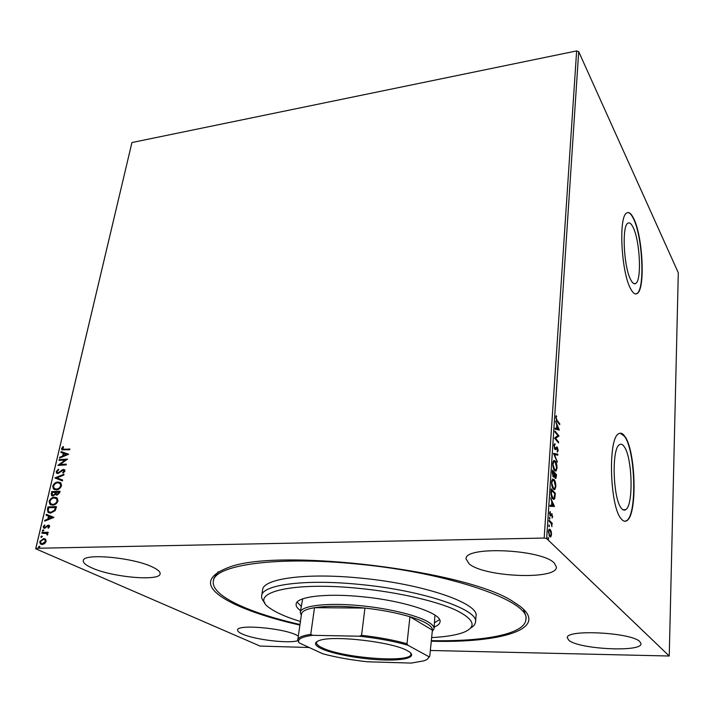 <?xml version="1.0" encoding="UTF-8"?>
<svg xmlns="http://www.w3.org/2000/svg" width="714" height="714" viewBox="0 0 714 714"><rect width="100%" height="100%" fill="white"/><g stroke="black" fill="none" stroke-linecap="round" stroke-linejoin="round"><path stroke-width="1.07" d="M299.916 625.089C273.462 619.092 251.819 612.184 234.995 604.365C204.445 589.702 202.481 577.323 229.114 567.219C279.826 547.504 469.544 570.798 513.982 602.205L519.846 606.141C550.048 629.096 500.425 643.162 431.283 641.226M218.198 571.736L213.861 578.313L213.352 581.258C213.807 565.176 276.131 555.724 357.696 564.087C451.471 572.94 531.046 601.759 525.879 619.636C524.844 634.219 483.476 641.743 431.336 640.636M633.059 227.266C631.203 223.482 629.445 222.152 627.793 223.286C621.608 226.32 623.857 268.027 630.899 280.058C632.666 283.351 634.318 284.467 635.826 283.396C641.904 280.004 639.923 240.368 633.059 227.266M624.072 446.464C622.483 444.251 620.939 443.68 619.422 444.733C611.362 448.606 612.978 499.595 621.528 508.413C622.992 510.189 624.402 510.59 625.759 509.635C633.729 505.191 632.345 456.773 624.072 446.464M624.786 436.299C622.653 433.246 620.555 432.434 618.494 433.862C607.703 438.914 609.926 507.654 621.403 519.069C623.331 521.345 625.187 521.854 626.963 520.595C637.584 514.517 635.781 450.391 624.786 436.299M624.946 521.274L626.651 520.604C637.281 514.526 635.478 450.4 624.482 436.316L620.136 433.175M633.702 218.555C631.194 213.397 628.82 211.567 626.589 213.084C618.297 217.074 621.385 273.284 630.819 289.099C633.166 293.4 635.335 294.837 637.316 293.418C645.42 288.804 642.823 236.298 633.702 218.555M635.915 293.954L637.04 293.445C645.144 288.831 642.546 236.334 633.416 218.6C631.453 214.521 629.534 212.513 627.66 212.576M639.905 641.681C631.703 632.39 565.229 629.079 567.309 637.843L568.906 640.315C578.893 649.285 641.993 652.453 641.002 643.698L639.905 641.681M152.876 567.219C133.955 557.563 82.949 552.806 83.297 560.651C82.994 562.802 85.823 565.202 91.794 567.862C112.089 577.278 159.918 581.517 160.114 573.815C160.418 571.887 158.008 569.692 152.876 567.219M298.336 636.04L296.524 635.076C282.86 627.99 236.753 624.09 237.601 630.025C237.467 631.23 239.056 632.568 242.367 634.041C254.479 639.673 288.536 643.769 297.783 640.699M554.26 563.025C541.578 549.155 464.091 545.871 466.09 558.937L469.205 563.917C484.476 577.162 557.054 580.161 556.42 567.103L554.26 563.025M45.634 539.275L46.151 541.453L44.616 543.666L42.215 544.514L40.341 543.881L39.734 541.596L43.625 538.543L45.634 539.275M42.01 532.412L48.204 532.233L48.008 533.046L47.097 533.072L47.784 534.456L47.427 535.081L46.794 533.59L41.814 533.215L42.01 532.412L48.15 532.439M49.623 526.629L48.373 528.217L47.954 527.753L48.677 526.111L47.588 526.156L44.634 528.324L43.599 527.994L43.251 526.682L44.482 524.995L44.937 525.442L44.036 526.566L44.795 527.521L48.356 525.147L49.32 525.442L49.623 526.629M47.463 509.305L48.025 506.904L56.46 506.574L56.094 508.145L55.21 510.626L50.632 513.125L47.945 512.304L47.463 509.305L47.874 509.51L48.025 506.904M51.631 491.634L60.038 491.241L59.699 492.687L57.058 495.15L55.487 494.266L52.961 495.989L51.542 495.534L51.631 491.634L59.985 491.464M54.862 477.943L64.001 474.239L63.796 475.087L56.861 477.898L62.645 480.031L62.448 480.888L54.862 477.943L63.903 474.658M59.003 460.396L59.182 459.629L67.527 459.111L60.119 464.511L66.357 464.136L66.17 464.912L57.816 465.412L65.206 460.021L59.003 460.396M64.34 449.356L69.883 448.99L69.704 449.758L61.859 449.793L61.6 448.508L63.002 446.571L63.546 446.91L62.627 449.142L69.829 449.24M309.216 647.518L260.039 646.063L35.7 548.78L131.938 142.541L576.635 50.917L578.697 51.649L678.3 272.766L669.241 656.014L546.656 538.597L544.175 538.053L576.635 50.917M131.938 142.541L35.852 548.298L544.175 538.053M68.66 454.229L59.548 458.093L59.744 457.255L62.654 456.067L63.305 453.265L60.886 452.417L61.083 451.578L68.66 454.229M56.165 471.552L58.512 469.178L58.789 469.785L57.031 471.445L57.263 472.489L58.111 472.775L63.403 469.41L64.635 469.803L64.938 471.106L63.064 473.141L62.689 472.561L64.081 471.142L63.26 470.187L57.914 473.552L56.549 473.096L56.165 471.552L58.673 469.517M57.995 482.021L60.851 482.932L61.547 485.663C60.395 488.394 58.61 489.786 56.201 489.858L53.452 488.983L52.711 486.163C53.862 483.494 55.621 482.111 57.995 482.021L60.333 482.539M54.434 497.221L57.254 498.14L57.986 500.942C56.825 503.691 55.032 505.093 52.613 505.146L49.9 504.28L49.114 501.38C50.275 498.684 52.051 497.301 54.434 497.221L56.701 497.72M53.943 517.373L44.67 521.14L44.875 520.265L47.829 519.105L48.516 516.177L46.071 515.205L46.276 514.339L53.943 517.373M43.206 529.833L43.75 530.484L42.492 531.055L42.349 530.529L43.67 530.029M41.742 536.035L42.296 536.687L41.028 537.258L40.885 536.723L42.206 536.223M39.35 546.192L39.895 546.862L38.636 547.433L38.485 546.888L39.797 546.38M669.241 656.014L430.346 650.472M551.208 531.421L551.538 534.607L550.726 536.919L549.709 536.714L548.361 531.493L549.146 529.19L550.182 529.377L551.208 531.421L550.744 531.43M549.155 520.22L552.208 523.282L552.145 524.272L551.699 523.826L551.931 526.709L551.154 523.451L549.093 521.211L549.155 520.22M552.698 516.499L552.145 517.962L551.976 514.812L550.307 516.088L549.557 513.098L550.11 511.492L550.36 515.089L552.029 513.803L552.279 516.508M551.012 491.803L551.208 488.849L555.305 493.294L554.849 498.042L554.189 499.264L552.707 498.818C551.511 497.685 550.94 495.346 551.012 491.803M552.431 470.124L556.492 474.712L555.894 478.407L555.197 478.21L554.403 476.077L553.93 477.086L553.234 476.89L552.261 472.632L552.431 470.124M553.52 453.381L557.804 454.166L557.741 455.193L554.501 454.604L557.295 462.19L553.52 453.381M554.921 431.979L554.983 431.042L558.973 435.924L555.608 438.378L558.58 441.984L558.526 442.912L554.519 438.084L557.893 435.611L554.921 431.979M557.116 420.439L559.749 423.732L559.687 424.66L557.018 421.314L555.769 417.351L556.376 415.655L556.179 417.86L557.116 420.439L556.42 420.484M578.697 51.649L546.656 538.597M559.348 430.051L555.108 429.168L555.171 428.15L556.536 428.489L556.759 425.089L555.626 421.242L559.348 430.051L558.83 430.078M553.93 445.438L554.992 443.733L554.35 445.857L554.921 448.392L556.715 446.982L557.357 447.232L558.152 450.516L557.322 452.078L557.313 448.187L555.706 449.517L554.858 449.329L553.93 445.438M555.189 460.949C556.349 462.217 556.956 464.6 557.027 468.098L556.063 470.954L554.599 470.517C553.43 469.259 552.823 466.849 552.761 463.297L553.725 460.503L555.189 460.949L554.466 460.985L555.001 461.762M554.002 479.46C555.162 480.683 555.778 483.057 555.849 486.591L554.84 489.545L553.395 489.144C552.217 487.921 551.601 485.529 551.538 481.941L552.547 479.058L554.002 479.46L553.27 479.487L553.868 480.344M554.466 506.404L550.057 506.342L550.128 505.271L551.547 505.342L551.779 501.764L550.61 497.979L554.466 506.404L553.734 506.529M549.655 517.364L549.771 519.069L549.378 517.373M549.155 525.004L549.271 526.709L548.887 525.004M548.343 537.535L548.45 539.249L548.075 537.535M35.852 548.298L35.7 548.78M525.879 619.636L526.093 616.646L523.478 609.221M556.509 420.617L559.035 423.786L559.749 423.732M555.911 416.485L556.652 416.512M555.769 417.36L556.277 417.324M555.153 428.373L556.536 428.489M558.152 428.962L558.598 430.024M556.26 428.507L558.393 428.944L557.143 425.99L556.974 428.596L558.393 428.944M556.251 428.641L556.974 428.596M556.697 426.026L557.143 425.99M554.93 431.899L558.259 435.968L558.973 435.924M558.259 435.968L558.955 436.12M558.241 436.165L555.608 438.378M554.885 438.423L557.866 442.02L558.58 441.984M554.314 444.046L554.421 444.777L555.144 444.742M554.359 448.419L554.921 448.392M554.43 448.606L555.153 448.562M556.527 447.151L557.357 447.232M556.634 447.267L557.054 448.008M557.652 450.543L558.152 450.516M557.393 450.9L557.223 451.551M556.036 448.178L555.563 448.865L556.286 448.829M555.563 448.865L555.037 449.508M553.52 453.551L557.804 454.166M557.09 454.202L557.027 455.068M553.993 454.631L554.501 454.604M556.858 461.19L557.357 461.164M556.572 468.125L557.027 468.098M556.081 469.651L555.251 471.044M553.805 460.45L554.466 460.985M553.966 469.589L555.84 469.91L556.608 467.67L555.135 461.904L552.975 461.833M554.028 469.696L555.117 469.946M552.743 463.77L554.662 469.562M553.225 461.574L553.948 461.539L553.18 463.752M552.377 470.928L555.769 474.748L556.492 474.712M555.563 477.425L555.287 478.309M553.332 476.988L554.403 476.077M552.77 476.113L553.457 476.059M554.751 477.452L555.421 477.389M555.956 476.193L556.019 475.203L554.724 473.739L555.251 477.247L555.956 476.193M554.68 477.273L555.251 477.247M554.234 474.248L554.689 474.23M552.698 475.952L553.769 476.051L554.724 473.739M554.269 473.757L552.788 471.561L553.296 475.926M552.261 472.686L552.716 472.659M552.333 471.579L552.788 471.561M555.385 486.609L555.849 486.591M554.885 488.215L554.019 489.634M552.636 478.996L553.27 479.487M552.743 488.206L554.626 488.492L555.43 486.18L553.939 480.424L551.779 480.397M552.761 488.242L553.885 488.528M551.52 482.396L553.457 488.171M552.038 480.12L552.77 480.094L551.967 482.378M551.154 489.617L554.582 493.32L555.305 493.294M554.126 498.006L554.849 498.042M554.118 498.06L553.386 499.336M552.029 497.854L553.216 498.22M554.832 493.811L551.565 490.286L551.431 494.061L552.77 497.836L553.948 498.194L554.832 493.811M551.11 490.304L551.565 490.286M552.038 497.863L552.77 497.836M550.128 505.334L551.547 505.342M551.761 502.12L551.993 502.629M553.288 505.45L553.734 506.431M551.27 505.351L553.475 505.45L552.181 502.629L552.002 505.369L553.475 505.45M551.27 505.396L552.002 505.369M551.726 502.638L552.181 502.629M551.172 514.776L551.69 514.767M550.949 514.785L550.271 516.052M549.664 512.366L550.351 512.349M549.789 515.097L550.36 515.089M549.825 515.205L550.44 515.151M551.342 513.83L552.029 513.803M551.324 513.866L551.761 514.732M549.325 518.569L549.95 518.551M549.111 520.934L551.467 523.308L552.208 523.282M551.467 523.308L551.431 523.835M548.825 526.2L549.45 526.182M550.619 535.83L550.119 536.821L550.86 536.803M550.119 536.821L550.726 536.919M549.164 529.181L550.182 529.377M549.441 529.395L550.066 530.332M549.236 530.279L548.539 530.252M549.075 535.777L549.985 535.884M549.771 535.714L550.565 535.875L551.163 534.233L550.119 530.377L549.298 530.225L548.736 531.868L549.771 535.714L549.057 535.732M547.995 538.722L548.638 538.713M62.314 450.061L61.6 448.508M62.002 448.722L63.376 446.803M62.984 449.338L64.742 449.579M60.047 457.888L59.744 457.255M60.146 457.478L62.654 456.067M63.046 456.282L63.305 453.265M61.306 452.56L61.083 451.578M61.484 451.801L68.642 454.309M63.582 455.684L67.027 454.648L64.081 453.533L63.582 455.684L66.634 454.425M59.458 460.369L59.182 459.629M59.583 459.852L67.357 459.37M66.295 464.386L60.119 464.511M58.361 465.376L65.206 460.021M58.512 472.989L58.994 472.472M59.396 472.686L62.038 469.883M62.439 470.098L63.403 469.41M63.805 469.625L64.537 469.714M63.251 473.025L62.689 472.561M63.091 472.775L64.483 471.356L64.081 471.142M64.483 471.356L63.939 470.41M57.129 473.453L56.567 471.758M62.636 480.094L56.861 477.898M54.38 489.59L52.711 486.163M53.122 486.368C54.273 483.699 56.031 482.316 58.405 482.227M54.907 488.858L56.79 489.277C58.7 489.224 60.137 488.108 61.083 485.948L60.485 483.717L59.726 483.226M56.379 489.072C58.298 489.019 59.726 487.903 60.672 485.743L60.083 483.512L57.816 482.798C55.924 482.869 54.505 483.967 53.577 486.091L54.13 488.358L56.79 489.277M56.335 495.061L55.487 494.266M52.14 495.882L51.149 493.677M51.56 493.883L52.042 491.839M52.729 495.159L53.55 495.4L55.344 494.097L55.835 492.437L52.309 492.383L52.247 494.9L53.148 495.195L54.933 493.892L55.424 492.232M56.781 494.32L57.629 494.57L59.396 492.276L56.29 492.196L56.335 494.079L57.227 494.365L58.985 492.071M50.855 504.887L49.114 501.38M49.525 501.585C50.685 498.89 52.461 497.497 54.835 497.426M51.381 504.146L53.211 504.557C55.13 504.512 56.567 503.397 57.522 501.219L56.897 498.925L56.103 498.426M52.8 504.352C54.719 504.307 56.156 503.191 57.111 501.014L56.486 498.72L54.246 498.015C52.345 498.069 50.926 499.166 49.989 501.317L50.569 503.638L53.211 504.557M48.436 507.11L56.406 506.788M48.864 512.875L47.874 509.51M49.462 512.152L51.229 512.518L54.924 510.43L55.817 507.6L48.704 507.672L48.213 510.644L48.757 511.733L50.819 512.322L54.505 510.233L55.406 507.404M45.178 520.943L44.875 520.265M45.285 520.461L47.829 519.105M48.24 519.301L48.516 516.177M46.49 515.374L46.276 514.339M46.687 514.535L53.934 517.409M48.775 518.73L52.292 517.704L49.302 516.49L48.775 518.73L51.881 517.507M48.507 528.101L47.954 527.753M48.365 527.949L49.266 526.896L48.847 526.7M49.266 526.896L48.713 526.147M44.125 528.271L43.251 526.682M43.67 526.87L44.768 525.281M45.214 527.708L45.848 527.503L45.428 527.307M45.848 527.503L46.687 526.629L46.267 526.432M46.687 526.629L47.758 525.62L47.338 525.433M47.758 525.62L48.356 525.147M48.766 525.334L49.239 525.379M42.849 531.18L42.349 530.529M42.76 530.716L43.625 530.029M47.472 535.027L46.865 534.706M47.276 534.902L47.062 534.34M47.472 534.536L46.651 533.483M42.287 533.206L42.429 532.599M41.394 537.383L40.885 536.723M41.305 536.919L42.162 536.223M41.18 544.371L39.734 541.596M40.154 541.783L43.625 538.543M44.045 538.731L45.116 538.874M41.617 543.595L42.822 543.881L45.812 541.649L44.643 539.641M42.403 543.693L45.393 541.462L44.902 539.829L43.429 539.356L40.493 541.578L40.93 543.211L42.822 543.881M39.002 547.558L38.485 546.888M38.904 547.076L39.77 546.38M431.649 637.593C445.375 636.879 455.934 635.174 463.332 632.47C477.264 626.856 474.524 619.288 455.139 609.783C435.317 600.84 398.046 592.308 360.615 588.532C289.197 580.982 245.768 593.512 270.927 608.846C277.451 613.264 287.287 617.467 300.442 621.483M264.84 602.723C262.395 600.295 261.333 597.975 261.654 595.753C261.958 584.704 305.601 578.795 360.784 584.552C423.875 590.594 478.907 609.756 475.497 622.01C475.274 624.241 473.685 626.24 470.722 628.008M302.682 598.867L300.246 612.317C300.897 606.168 323.442 602.83 353.948 605.124C384.409 607.364 416.789 614.888 428.534 622.144C432.407 624.527 434.246 626.722 434.05 628.748L432.265 631.515M297.167 602.089L301.121 606.284M300.496 610.604C297.327 608.346 295.873 606.204 296.123 604.178C296.337 596.681 326.2 592.95 363.007 596.824C404.918 600.867 442.243 613.549 440.02 621.849C439.779 623.875 437.843 625.598 434.228 627.026M475.497 622.01L476.015 616.084C479.442 603.589 424.544 584.204 361.587 578.206C306.52 572.494 262.93 578.617 262.591 589.88L261.654 595.753M299.996 624.509C249.141 612.978 210.817 595.663 213.352 581.258M434.665 622.688L439.512 619.565M434.05 628.748L434.933 615.111M321.229 648.607C314.267 645.242 313.66 642.529 319.417 640.467C333.197 635.023 392.932 641.975 407.462 650.749L408.64 651.418C417.744 657.041 405.168 660.78 382.909 659.941C360.757 659.165 332.911 654.104 321.229 648.607M317.132 641.431L316.507 642.6C316.356 644.18 318.23 645.893 322.13 647.741C342.318 658.076 411.487 663.297 410.943 654.194L410.621 652.908M359.338 636.21L361.561 635.308C378.813 637.29 393.958 640.101 406.998 643.742L409.943 616.735L432.398 630.132C432.622 628.15 430.819 625.982 426.981 623.643C423.072 621.296 417.387 618.993 409.943 616.735C397.038 612.907 382.035 610.015 364.943 608.06L314.499 607.685C306.306 609.104 301.977 611.211 301.513 614.013L297.765 639.949C298.193 637.406 302.522 635.54 310.751 634.353L312.643 635.317C301.674 636.754 297.104 639.235 298.934 642.761L322.719 653.765C335.919 657.282 350.806 659.959 367.389 661.78L411.228 663.083L423.946 660.834C427.213 659.7 428.828 658.299 428.784 656.621L407.855 645.206C394.128 641.252 377.947 638.254 359.338 636.21L312.643 635.317M361.561 635.308L364.943 608.06C343.969 605.856 327.155 605.731 314.499 607.685L310.751 634.353M301.308 615.441L300.246 612.317M298.934 642.761L297.765 639.949M406.998 643.742L407.855 645.206M428.784 656.621L429.766 656.202L427.873 658.692M432.398 630.132L429.766 656.202M555.929 476.488L556.385 476.47M554.733 495.213L555.189 495.195M551.038 491.348L551.494 491.33M550.574 515.454L551.306 515.428M622.938 509.716L625.759 509.635M633.889 283.619L635.826 283.396M554.742 444.876L554.019 444.911M556.831 448.08L556.108 448.124M555.706 449.517L555.09 449.543M556.063 470.954L555.331 470.99M555.894 478.407L555.447 478.425M554.84 489.545L554.109 489.572M554.189 499.264L553.457 499.282M549.298 530.225L548.557 530.243"/></g></svg>
